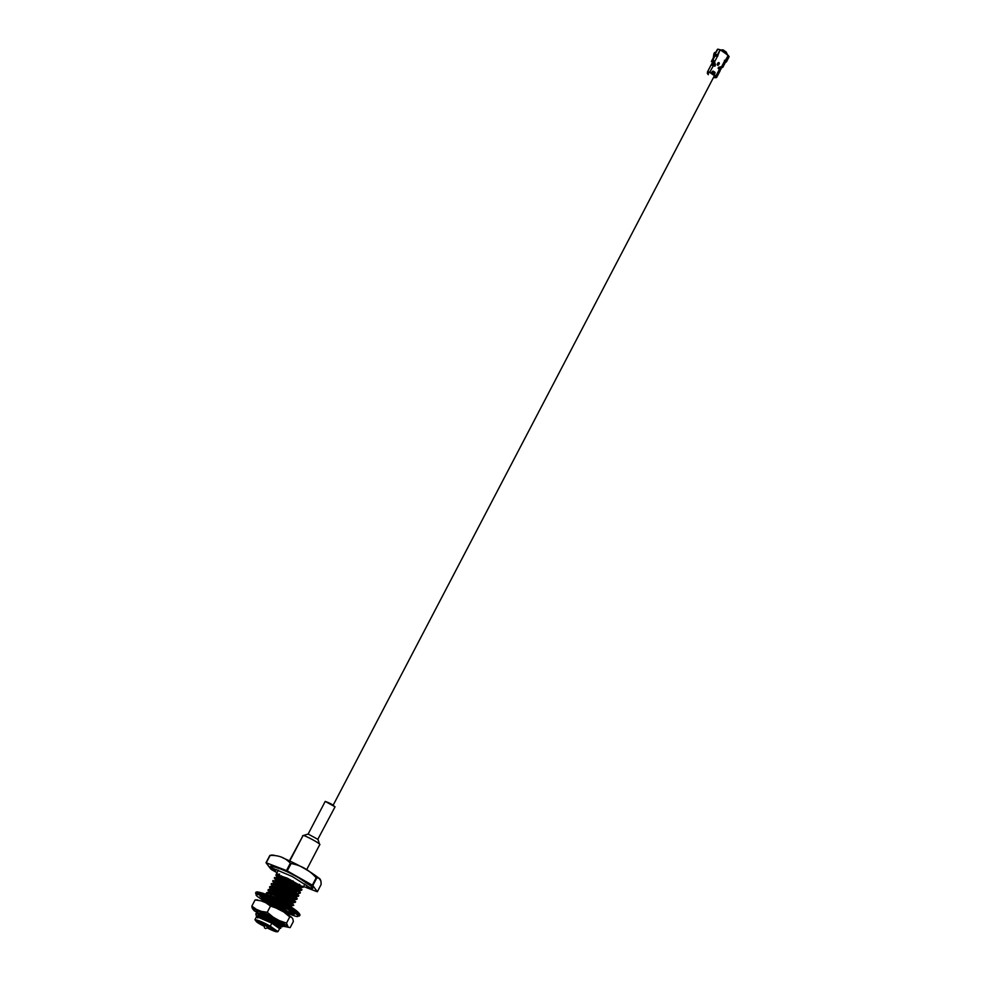 <?xml version="1.0" encoding="UTF-8"?>
<svg xmlns="http://www.w3.org/2000/svg" width="981" height="981" viewBox="0 0 981 981"><rect width="100%" height="100%" fill="white"/><g stroke="black" fill="none" stroke-linecap="round" stroke-linejoin="round"><path stroke-width="1.47" d="M306.648 869.73L319.696 844.727C321.952 844.175 302.651 834.108 303.031 835.616L289.456 860.754M302.528 835.8L308.144 834.034L318.016 839.442L308.144 834.034L303.031 835.616L289.8 860.913L303.031 835.616C302.712 834.095 322.357 844.445 319.683 844.764M317.709 839.528L335.061 806.811L325.214 801.403L308.144 834.034L303.092 835.616M325.005 801.808L325.214 801.403C330.511 803.267 333.687 805.107 334.754 806.909M262.969 918.437L280.333 927.548L266.01 919.712L256.482 916.34L262.969 918.437C272.988 922.962 278.923 926.223 280.787 928.234L280.774 928.173C278.592 926.039 272.657 922.79 262.969 918.437M278.751 926.542L279.671 926.898L278.862 926.346M280.333 927.548L277.611 924.911L266.268 919.197L256.507 916.205C257.721 915.126 262.123 916.156 269.726 919.295L257.733 913.912L258.751 913.09L267.874 916.144L258.101 913.262L256.826 911.386L257.598 911.141L262.467 912.428L257.598 911.141L256.875 911.312L258.101 913.262L256.875 911.312M258.481 913.605L267.605 916.659L281.927 924.507L267.605 916.659L258.481 913.605M280.333 923.501L281.289 923.869L280.333 923.501M281.927 924.507L279.205 921.858L267.874 916.144L279.205 921.858L281.608 923.967M264.134 901.723L273.993 904.445L285.312 910.172L287.678 912.318L285.312 910.172L273.993 904.445L264.085 901.711M285.446 910.846L287.752 911.766L285.446 910.846M288.279 912.355L285.569 909.657L274.251 903.942L265.115 900.926L264.159 901.674M267.972 901.294L265.9 899.295L267.972 901.294M265.704 898.67L266.624 898.4L265.728 898.67L265.925 897.909M266.795 899.54L268.23 900.791L266.795 899.54M269.052 895.469L277.182 898.351L291.443 906.272L277.182 898.351L269.052 895.469M291.443 906.272L288.757 903.562L277.439 897.836L267.813 894.917L277.439 897.836L288.757 903.562L291.112 905.745M271.136 895.248L269.052 893.201L271.136 895.248M268.904 892.6L278.776 895.297L293.037 903.243L290.351 900.521L279.033 894.795L269.885 891.803L268.929 892.563L278.776 895.297L290.082 901.024L292.939 903.489M292.436 903.219L291.406 902.888M269.922 893.433L271.406 894.733L269.922 893.433M294.533 900.46L291.676 897.983L280.37 892.244L270.511 889.534L280.37 892.244L294.876 899.7L280.627 891.741L270.781 889.019L269.542 887.082L280.836 890.307L296.973 899.221L294.092 896.487L281.106 889.804L270.609 886.309L269.542 887.082M294.018 900.19L293.074 899.884M274.3 889.191L272.215 887.106L274.3 889.191M295.6 897.161L293.258 894.942L281.964 889.203L272.093 886.505L281.964 889.203L296.47 896.659L282.221 888.7L272.362 885.99L271.136 884.053L282.43 887.265L298.555 896.18L295.673 893.433L282.7 886.75L271.394 883.55L282.7 886.75L298.825 895.678L297.709 894.402L296.826 894.169L298.555 896.18L282.43 887.265L271.161 884.004L272.362 885.99L282.221 888.7L293.527 894.427L295.857 896.659M273.687 883.464L283.558 886.162L294.852 891.901L297.574 894.194L294.852 891.901L283.558 886.162L273.687 883.464L272.718 881.024L273.515 880.742L284.024 884.212L300.407 892.636L284.294 883.709L272.988 880.521L273.944 882.961L274.655 882.692L273.957 882.961L272.743 880.975L273.515 880.742L284.024 884.212L296.998 890.907L300.137 893.139L298.016 893.679L300.137 893.139L299.291 891.373L300.407 892.636L284.294 883.709L272.963 880.558M294.925 892.685L297.39 893.617L294.925 892.685M297.783 894.132L295.122 891.386L283.816 885.647L274.655 882.692L283.816 885.647L295.122 891.386L297.451 893.63M275.269 880.435L285.14 883.108L296.446 888.86L299.168 891.165L296.446 888.86L285.14 883.108L275.281 880.423L276.25 879.663L275.538 879.92L274.337 877.958L275.526 879.945L274.312 877.995L275.109 877.701L285.618 881.171L301.989 889.608L285.888 880.656L274.57 877.48L285.888 880.656L300.885 888.357L300.051 888.124L301.731 890.11L285.618 881.171L274.324 877.946M296.507 889.657L298.984 890.589L296.507 889.657M299.364 891.104L301.731 890.11L299.61 890.65L285.41 882.606L276.25 879.663L285.41 882.606L296.703 888.345L299.021 890.601M276.863 877.394L286.734 880.067L298.028 885.818L300.345 888.075L298.028 885.818L286.734 880.067L276.863 877.382L275.894 874.954L287.212 878.118L303.239 887.216L304.932 883.967L303.239 887.216L287.212 878.118L276.703 874.672L275.919 874.917L277.108 876.916L277.831 876.622L277.12 876.891L276.164 874.451L279.389 874.586L276.139 874.488M298.089 886.64L300.591 887.56L298.089 886.64M300.946 888.063L298.298 885.303L287.004 879.565L277.831 876.622L287.004 879.565L298.298 885.303L300.603 887.572M292.706 900.325L291.308 901.122L290.866 900.46M292.448 897.431L292.902 898.069L292.448 897.431M294.03 894.414L294.484 895.028L294.03 894.414M257.733 917.971L256.617 916.561L271.847 923.182L279.56 928.553L280.774 928.173M279.56 928.615L280.787 928.234L279.56 928.615M256.642 913.691L269.726 919.295L282.675 926.591L279.757 923.918L266.734 917.272L257.733 913.912L255.759 913.802L256.016 914.635L255.808 913.985M276.127 874.758L277.623 876.634L276.127 874.758M277.966 877.664L277.353 877.149L277.966 877.664M299.916 884.654L299.254 885.904L299.916 884.654M298.8 886.763L300.529 887.511L298.8 886.763M276.667 874.181L279.634 874.12L276.667 874.181M276.691 880.215L277.942 881.183L276.691 880.215M274.876 883.771L274.214 883.207L274.876 883.771M275.134 883.256L276.421 884.261L275.134 883.256M273.343 886.836L272.644 886.248L273.343 886.836M273.576 886.297L274.913 887.327L273.576 886.297M271.798 889.89L271.075 889.277L271.798 889.89M269.787 886.885L271.332 888.774L269.787 886.885M272.019 889.35L273.405 890.405L272.019 889.35M270.266 892.955L269.493 892.318L270.266 892.955M268.193 889.669L279.511 892.845L295.649 901.747L293.27 902.778L295.379 902.262L292.228 900.031L279.242 893.36L268.745 889.853L267.997 890.061L269.199 892.048L267.96 890.123L268.745 889.853L279.242 893.36L295.379 902.262L292.497 899.528L279.511 892.845L269.015 889.338L267.96 890.123M268.193 889.926L269.763 891.803L268.193 889.926M270.462 892.391L271.896 893.47L270.462 892.391M266.611 892.71L277.917 895.898L290.903 902.581L293.797 905.291L291.688 905.806L293.797 905.291L290.634 903.084L277.648 896.413L267.163 892.882L266.403 893.102L267.163 894.635L266.366 893.151L267.163 892.882L277.648 896.413L293.797 905.291L290.903 902.581L277.917 895.898L267.421 892.379L266.366 893.151M266.611 892.955L268.193 894.844L266.611 892.955M267.188 899.074L266.354 898.388L267.188 899.074M292.473 907.83L276.777 899.16L292.473 907.83M265.655 902.14L264.784 901.429L265.655 902.14M263.227 899.16L264.453 901.122L263.19 899.221L263.975 898.964L274.459 902.508L286.133 908.394L274.459 902.508L263.227 899.16L264.441 901.134L274.251 903.942L285.569 909.657L287.948 911.815M287.948 909.485L289.677 910.613L287.948 909.485M282.969 906.003L280.345 904.654L282.969 906.003M274.79 902.03L264.245 898.461L263.19 899.221M263.435 899.037L265.042 900.926L263.435 899.037M265.79 901.539L267.261 902.643L265.79 901.539M266.133 902.888L289.297 913.912L273.123 905.058L262.687 901.502L273.123 905.058L289.297 913.912L288.156 912.588L287.139 912.355L289.039 914.415L272.865 905.561L266.133 902.888M257.733 913.912L266.734 917.272L282.945 926.089L281.792 924.727L280.676 924.494L282.675 926.591L269.726 919.295C261.976 916.095 257.562 915.089 256.482 916.266L266.268 919.197L277.611 924.911L280.014 926.996M263.423 898.792L274.729 902.005M269.787 886.628L281.106 889.804L297.231 898.706L296.115 897.431L295.207 897.198L296.973 899.221L280.836 890.307L270.339 886.812L269.579 887.032L270.511 889.522M294.312 897.296L293.086 897.725L294.312 897.296M295.919 894.267L294.668 894.697L295.919 894.267M297.525 891.226L296.237 891.68L297.525 891.226M299.131 888.197L297.819 888.651L299.131 888.197M279.524 874.316L277.905 874.243L279.524 874.316M278.089 874.844L280.627 877.1M280.591 927.07L282.675 926.591L280.591 927.07M267.997 890.061L269.211 892.023L279.033 894.795L290.351 900.521L292.694 902.716M269.579 887.032L270.793 888.994L280.627 891.741L291.933 897.48L294.275 899.687M301.192 887.621L303.019 887.192L302.087 886.076L303.239 887.216L301.192 887.621M275.784 880.178L276.421 880.717M296.434 896.708L298.555 896.18L296.434 896.708M294.852 899.749L296.973 899.221L294.852 899.749M290.413 911.459L288.426 911.619M287.985 914.599L289.039 914.415L288.181 914.733M271.443 869.558L276.176 872.244L271.443 869.558M271.394 855.027L274.165 855.224L270.106 855.469C278.346 855.04 285.091 857.602 290.339 863.17C285.091 857.602 278.346 855.04 270.106 855.469L266.268 862.79L286.477 870.539L290.339 863.17L291.099 863.538C301.008 865.303 309.371 870.061 316.176 877.811C309.371 870.061 301.008 865.303 291.099 863.538L287.237 870.907L312.338 885.169L316.176 877.811L318.899 878.069L320.946 881.073L321.13 884.482L317.341 891.778L321.13 884.482C321.204 879.43 319.72 877.321 316.667 878.154L312.841 885.512L317.341 891.778L306.366 887.597L317.341 891.778L312.841 885.512L287.237 870.907L266.268 862.79L270.94 869.215L266.01 862.765L269.849 855.444L271.774 855.162M298.923 877.97L312.13 886.922L312.301 888.565L307.396 887.462L312.816 888.296C311.1 885.524 306.464 882.091 298.923 877.97C287.175 871.177 277.77 867.278 270.695 866.284L274.472 870.245C259.744 859.883 289.432 871.668 298.923 877.97M277.979 931.643L279.548 928.639L271.847 923.182C265.434 919.528 260.333 917.333 256.556 916.622L254.986 919.614C258.751 920.35 263.852 922.532 270.278 926.199L277.979 931.643L270.278 926.199L271.847 923.182L270.278 926.199L254.986 919.614M276.654 931.57L269.701 926.579C279.058 932.257 278.175 932.661 267.028 927.793L276.483 931.055M255.808 920.668L262.834 925.549C250.02 918.854 259.107 920.153 269.701 926.579C263.521 923.072 258.886 921.11 255.796 920.681L256.458 920.472M262.626 925.524L255.244 920.215L269.91 926.604C258.677 919.798 249.051 918.424 262.626 925.524M266.967 927.83C278.862 933.054 279.855 932.649 269.91 926.604L277.341 931.766C276.139 932.048 272.681 930.736 266.967 927.83M264.392 926.407L262.834 925.549L264.392 926.407M318.506 877.823C309.665 870.956 297.795 864.322 282.908 857.909M266.268 862.79L270.106 855.469L266.268 862.79M312.841 885.512L316.176 877.811L312.841 885.512M287.237 870.907L291.099 863.538L290.339 863.17L286.477 870.539L287.237 870.907M260.566 912.551L273.895 918.253L280.394 922.581L267.482 914.93L261.056 912.465L261.535 913.691M273.331 919.344L272.89 920.19L273.331 919.344M272.62 920.705L271.995 921.895L272.62 920.705M256.47 920.534L264.367 925.794L256.47 920.534M267.543 927.45L276.384 930.944L267.543 927.45M274.606 921.073L280.174 923.121M293.012 880.864L292.375 882.078L293.012 880.864M292.117 882.593L291.688 883.403L292.117 882.593M291.418 883.918L290.793 885.132L291.418 883.918M289.824 886.959L289.199 888.173L289.824 886.959M288.242 890.012L287.605 891.214L288.242 890.012M287.335 891.729L286.906 892.551L287.335 891.729M286.648 893.053L286.011 894.267L286.648 893.053M285.753 894.77L285.312 895.604L285.753 894.77M284.159 897.823L283.717 898.645L284.159 897.823M282.565 900.865L282.123 901.698L282.565 900.865M279.377 906.971L278.935 907.805L279.377 906.971M278.665 908.32L278.346 908.933L278.665 908.32M264.097 913.139L262.037 912.686L264.097 913.139M278.101 920.46L279.659 921.907M298.923 890.527L298.003 889.853M297.317 893.544L296.47 892.931M295.698 896.56L294.925 896.009M285.201 912.845L286.268 912.477M283.264 923.906L282.172 924.028M282.896 905.966L294.263 913.777L294.104 914.402L289.199 912.428L292.191 914.145L288.058 912.391L292.191 914.145L289.199 912.428L291.185 912.293L294.349 914.243L289.591 910.773L289.886 910.209L289.591 910.773L292.681 912.207L282.896 905.966M289.297 913.9C307.114 921.417 294.018 911.104 284.282 906.137C270.351 897.21 242.025 887.78 264.196 900.901C242.025 887.78 270.351 897.21 284.282 906.137C294.018 911.104 307.114 921.417 289.297 913.9M265.017 898.032L261.988 896.303L269.763 899.295L280.407 904.58L269.763 899.295L261.988 896.303L265.017 898.032L263.276 897.823L265.017 898.032M266.709 901.159L264.22 900.153L266.734 901.171L267.04 900.521L266.709 901.159M263.153 899.418L261.694 898.338L263.153 899.418M263.484 899.172L264.747 899.761L263.803 898.964L264.747 899.761L265.091 899.111L264.747 899.761L263.484 899.172M263.497 898.657L259.928 896.242L263.497 898.657M265.655 898.02L265.544 898.645L265.655 898.02M289.554 911.754L289.199 912.428L289.554 911.754M280.946 903.378L280.566 904.09M275.232 901.318L275.612 900.595M265.348 898.596L265.753 897.836L265.348 898.596M299.941 914.635L299.965 915.04C298.114 912.281 293.245 908.762 285.373 904.482C293.245 908.762 298.114 912.281 299.965 915.04L299.426 916.058L276.004 901.698C262.92 895.788 256.262 893.127 256.016 893.703L255.538 893.115C262.81 894.353 272.571 898.486 284.833 905.512C292.706 909.792 297.574 913.311 299.426 916.058C297.574 913.311 292.706 909.792 284.833 905.512C272.571 898.486 262.81 894.353 255.538 893.115L256.078 892.085C263.349 893.323 273.123 897.456 285.373 904.482C273.123 897.456 263.349 893.323 256.078 892.085M297.734 915.065L299.18 915.285L297.734 915.065M256.311 892.869L257.329 893.936L256.311 892.869M265.287 899.148L264.612 900.423L265.287 899.148M262.798 894.77L262.405 895.506M293.454 910.724L293.061 911.459M299.61 914.108C298.04 911.508 293.331 908.063 285.496 903.808C273.319 896.83 263.828 892.845 257.034 891.852M264.343 924.936L266.979 926.027L267.359 925.291L266.979 926.027L268.304 926.971L265.667 925.831M264.907 928.173L265.826 928.566L264.907 928.173M268.782 926.064L268.304 926.971L264.343 924.887L264.809 923.992M256.47 909.412L251.859 906.113L253.527 908.602L256.47 909.412L252.571 908.897L258.028 913.372L253.797 910.368L251.859 906.113L255.097 899.933L260.971 900.816L265.839 902.753L283.803 911.999L277.721 908.565L270.498 906.064L267.249 912.281L273.209 917.186L256.47 909.412L261.338 911.361L267.249 912.281L270.498 906.064L265.839 902.753L260.971 900.816L255.097 899.933L251.859 906.113L256.47 909.412M257.745 899.933L255.097 899.933L257.745 899.933M279.72 921.809L281.412 922.557L279.72 921.809M275.146 918.743C266.758 913.985 260.443 911.324 256.2 910.76L256.789 911.594C258.346 910.442 264.465 912.821 275.146 918.743C283.08 923.133 285.52 925.304 282.442 925.279L284.564 925.586L275.146 918.743M284.6 925.23L282.258 925.071M287.139 925.868L273.209 917.186L279.303 920.619L286.513 923.109L288.291 927.29L286.513 923.109L289.738 916.904L286.513 923.109L279.303 920.619L287.139 925.868M282.908 926.15L290.155 927.634L293.368 921.478L290.155 927.634L282.908 926.15M291.615 917.272L292.767 918.719L291.615 917.272L289.738 916.904L283.803 911.999L289.738 916.904L291.615 917.272M293.368 921.478L292.767 918.719L293.368 921.478M256.421 910.527L256.814 911.398M270.498 906.064L277.721 908.565L265.839 902.753L270.498 906.064M256.348 899.822L255.097 899.933M291.099 916.843L283.803 911.999M267.249 912.281L261.338 911.361L273.209 917.186L267.249 912.281M253.527 908.602L251.859 906.113L252.571 908.897L253.527 908.602M719.343 69.32L720.177 70.693L719.343 69.393L715.811 76.15L716.645 77.438L715.995 77.695L715.811 76.15L715.492 77.131L713.702 77.082L715.995 77.695L713.42 77.609L715.995 77.695L715.407 76.359L709.631 72.373L713.665 65.065L714.757 66.218L713.874 64.807L714.916 66.181L713.665 65.065L714.855 65.886L713.996 64.538L715.161 65.433L713.996 64.538L715.161 65.433L715.468 64.844L714.18 64.157L715.321 65.396L714.082 64.28L715.468 64.844L714.291 64.023L715.21 63.973L713.628 60.405L712.243 61.864L713.628 60.405L711.47 61.374L715.21 55.525L714.426 56.138L717.589 56.064L714.573 61.828L715.21 63.973L714.291 64.023L715.468 64.844L715.161 65.433L713.984 64.611L714.757 66.218L713.567 65.396L709.631 72.373L715.811 76.15L710.036 72.165L715.811 76.15L719.343 69.393L718.362 68.106L719.747 68.609L718.595 67.726M707.522 71.846L707.326 73.428L708.172 73.796L708.368 72.226L707.522 71.846L708.368 72.226L708.172 73.796L708.858 72.496L708.172 73.796L707.326 73.428L707.559 71.723L710.036 72.165L707.522 71.846M722.053 66.72L720.262 67.468L722.041 66.757M720.888 68.02L722.617 67.395L722.862 66.794L721.611 66.696L728.294 55.402L720.115 49.724L717.589 56.064L717.994 55.267L715.124 54.286L717.81 49.148L722.948 50.791L729.128 56.702L728.294 55.402L725.609 60.54L724.456 60.295L725.462 62.244L724.616 60.932L721.611 66.696L719.674 67.051L722.862 66.794L720.888 68.02M720.14 70.215L718.141 68.106M718.57 67.64L719.747 68.462L718.546 67.321L719.846 68.265L718.766 67.321L720.324 67.517L719.674 67.051L720.324 67.505L719.747 68.462L718.546 67.689M718.57 67.787L719.747 68.609L718.877 67.198L718.57 67.787M711.887 63.924L713.984 64.538L711.47 64.292M712.059 63.912L713.96 64.513L712.194 63.888M714.609 63.557L714.168 62.048L714.609 63.557M717.761 56.138L717.013 55.095L717.994 55.267L717.761 56.138M711.985 72.005L713.248 71.123L715.1 72.398L714.266 74.004L712.414 72.717L713.248 71.123L712.414 72.717L712.353 71.368M717.773 65.371L717.185 64.268L718.754 62.502L719.343 63.606L717.773 65.371L719.343 63.606L719.134 62.759L718.129 62.894L717.785 65.187L719.183 63.557L718.644 62.649L719.343 63.606L718.35 65.138L717.234 64.39L717.773 65.371M714.573 61.828L717.589 56.064L715.21 55.525L712.623 60.479L713.628 60.405L714.573 61.828M725.523 61.496L725.192 60.761L725.523 61.496M725.781 62.171L725.609 60.54L726.443 61.852L725.781 62.232M717.405 49.369L714.72 54.225L715.407 55.046L714.72 54.225L717.405 49.369M715.86 54.801L717.013 55.095L715.86 54.801M717.43 54.875L720.115 49.724L717.81 49.148L715.124 54.286L717.43 54.875M711.47 61.374L713.089 62.882L711.47 61.374M713.898 60.932L714.168 62.048L713.898 60.932M718.129 62.894L717.295 64.476L718.129 62.894M717.246 64.366L718.067 62.784L717.418 65.016M714.757 66.218L713.592 65.347L714.757 66.218M712.414 72.582L714.266 74.004L715.1 72.398L713.04 71.38L714.891 72.655L714.757 73.955L714.891 72.655L712.549 71.282L714.793 72.704L714.842 73.931L714.891 72.655L712.365 71.355M714.205 73.796L714.585 72.962L712.108 71.932L712.942 71.429L714.793 72.704L714.205 73.796M714.303 73.857L712.451 72.606L712.451 71.331M709.631 72.373L708.368 72.226L709.631 72.373M711.053 65.089L713.567 65.396L711.102 64.967L707.644 71.625M713.567 65.335L711.507 64.734M711.789 64.672L713.567 65.261L711.581 64.721M713.665 65.065L711.507 64.697L713.665 65.065M713.776 64.942L711.421 64.648L713.776 64.942M711.36 64.562L713.874 64.807L711.372 64.501M713.984 64.611L711.507 64.182L713.984 64.611M714.082 64.28L711.912 63.912L714.082 64.28M714.18 64.157L711.826 63.863L714.18 64.157M714.291 64.023L711.814 63.593L714.291 64.023M712.034 63.213L714.548 63.52L711.887 63.495M718.582 67.714L719.649 68.805L718.153 68.425M719.355 69.32L720.177 70.693L719.527 70.939M720.029 69.958L719.343 69.246L720.029 69.958M720.164 70.203L719.441 69.05L720.177 70.191M720.201 70.289L719.539 68.928L720.201 70.289M720.201 70.313L719.649 68.805L720.545 69.43M720.446 69.16L719.747 68.462L720.446 69.16M720.581 69.418L719.846 68.265L720.581 69.418M720.606 69.504L720.054 68.02L720.618 69.528L721.158 68.817L720.324 67.517L721.158 68.817M708.343 74.691L707.326 73.428L708.343 74.691M711.36 61.496L713.604 57.278M722.617 50.718L723.071 49.859L726.234 52.042L726.112 52.986L726.234 52.042L723.071 49.859L722.617 50.73M726.087 53.072L722.09 50.522L726.087 53.072M714.72 54.568L714.34 56.236L714.72 54.568M714.806 54.053L713.91 53.648L713.285 57.818L713.91 53.648L714.806 54.053M714.757 54.593L714.438 56.125L714.757 54.593M716.326 55.476L717.013 55.095L716.326 55.476M720.728 49.982L723.071 49.859L720.728 49.982M726.234 52.067L727.166 54.188L726.234 52.067M715.321 53.072L714.793 52.398L713.91 53.648L714.793 52.398L715.321 53.072M712.721 61.496L714.291 62.477L712.721 61.496M714.426 75.696L333.233 805.082M318.003 839.454L319.499 844.2M256.507 916.205L255.759 913.802M278.408 870.147L276.556 873.703M282.381 926.714L280.468 926.812M282.062 923.771L283.043 923.722M267.617 895.052L266.403 893.102M291.615 905.549L293.393 905.463M293.196 902.508L294.974 902.422M294.791 899.479L296.544 899.393M272.387 885.966L271.161 884.004M296.385 896.45L298.126 896.364M297.966 893.421L299.683 893.335M299.561 890.38L301.265 890.294M301.142 887.351L302.835 887.265M280.456 923.293L280.039 924.09M279.769 924.605L279.119 925.831M299.315 884.286L298.665 885.536L299.315 884.286M298.396 886.039L297.991 886.824L298.396 886.039M297.721 887.327L297.071 888.578L297.721 887.327M296.814 889.08L296.397 889.865L296.814 889.08M296.139 890.38L295.489 891.619L296.139 890.38M294.545 893.421L293.895 894.66L294.545 893.421M292.951 896.462L292.313 897.701L292.951 896.462M291.357 899.516L290.719 900.742L291.357 899.516M288.868 904.298L288.439 905.095L288.868 904.298M285.679 910.393L285.263 911.202L285.679 910.393M284.993 911.705L284.588 912.477L284.993 911.705M281.326 875.763L280.603 877.149L281.326 875.763M278.751 880.693L278.408 881.343L278.751 880.693M277.157 883.734L276.814 884.396L277.157 883.734M275.563 886.775L275.22 887.437L275.563 886.775M273.981 889.816L273.625 890.478L273.981 889.816M272.387 892.857L272.031 893.532L272.387 892.857M271.774 894.034L271.05 895.395L271.774 894.034M268.586 900.129L267.874 901.49L268.586 900.129M267.605 901.993L267.249 902.667L267.605 901.993M255.244 920.215L255.048 919.553M277.341 931.766L278.003 931.558M298.249 914.28L296.274 913.777M264.441 927.842L264.343 924.887M265.826 928.566L268.316 926.959M251.97 907.67L254.729 908.86M271.308 866.002L272.399 868.124L292.24 876.487L310.364 887.964L312.694 887.633M276.985 872.869L274.435 870.294L276.887 869.62M306.538 885.12L307.384 887.511L303.472 886.763M726.443 61.852L729.128 56.702M721.991 66.708L721.293 66.867M722.874 67.198L725.462 62.244M714.009 61.325L713.702 60.491M714.659 54.531L715.407 55.046M712.451 72.582L714.291 73.845M713.579 65.322L711.102 64.967L707.559 71.723M720.177 70.693L716.645 77.438"/></g></svg>
